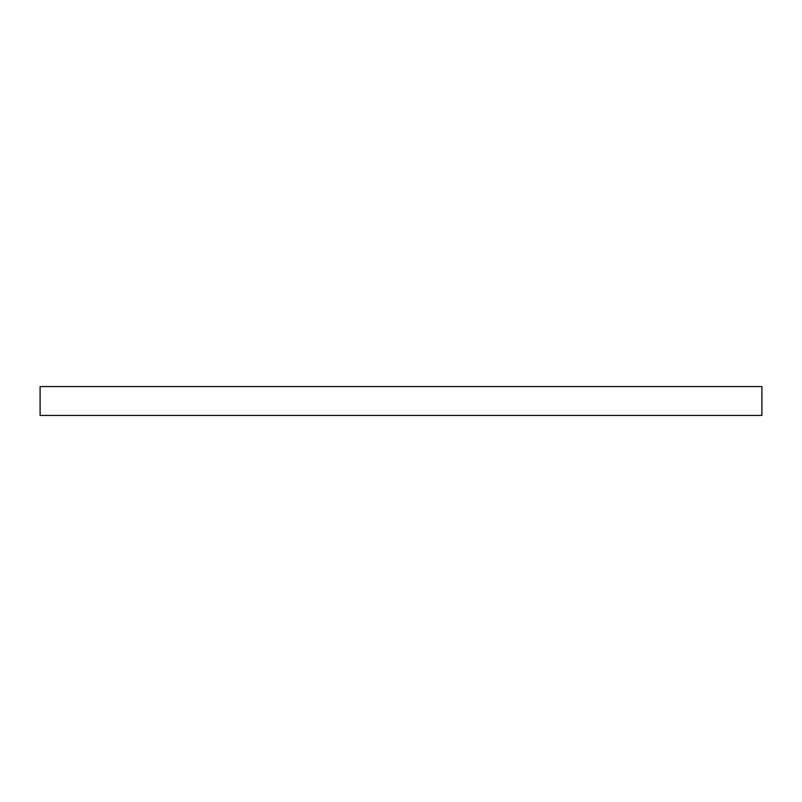 <?xml version="1.0" encoding="UTF-8"?>
<svg xmlns="http://www.w3.org/2000/svg" width="802" height="802" viewBox="0 0 802 802"><rect width="100%" height="100%" fill="white"/><g stroke="black" fill="none" stroke-linecap="round" stroke-linejoin="round"><path stroke-width="1.2" d="M40.1 386.564L761.9 386.564L761.9 415.436L40.1 415.436L40.1 386.564"/></g></svg>

